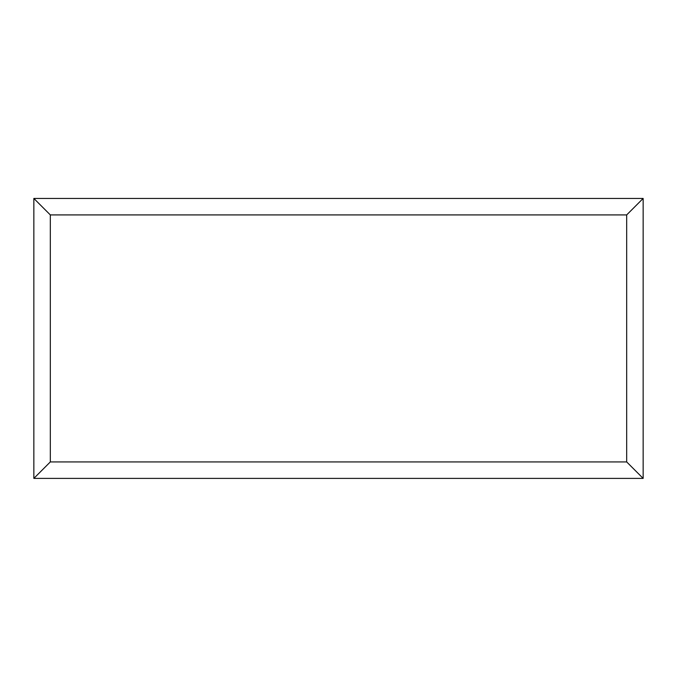 <?xml version="1.0" encoding="UTF-8"?>
<svg xmlns="http://www.w3.org/2000/svg" width="677" height="677" viewBox="0 0 677 677"><rect width="100%" height="100%" fill="white"/><g stroke="black" fill="none" stroke-linecap="round" stroke-linejoin="round"><path stroke-width="1.02" d="M33.85 478.394L33.85 198.446L643.15 198.446L643.15 478.394L33.85 478.394L50.318 461.926L626.682 461.926L643.15 478.394M33.85 198.446L50.318 214.914L50.318 461.926M643.15 198.446L626.682 214.914L50.318 214.914M477.818 478.394L199.038 478.394M626.682 461.926L626.682 214.914"/></g></svg>
